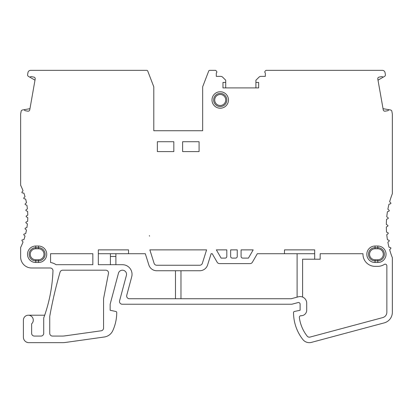 <?xml version="1.0" encoding="UTF-8"?>
<svg xmlns="http://www.w3.org/2000/svg" width="413" height="413" viewBox="0 0 413 413"><rect width="100%" height="100%" fill="white"/><g stroke="black" fill="none" stroke-linecap="round" stroke-linejoin="round"><path stroke-width="0.62" d="M202.659 130.73L202.659 86.807L208.71 71.041A1.1 1.1 0 0 1 209.732 70.339L215.658 70.339L216.526 71.206A1.1 1.1 0 0 1 216.298 72.936L216.298 76.379L220.718 76.379A2.746 2.746 0 0 1 222.653 77.179L225.715 80.22L225.715 82.419L222.974 82.419L222.974 87.907L258.657 87.907L258.657 82.419L255.915 82.419L255.915 80.22L258.977 77.174A2.746 2.746 0 0 1 260.913 76.379L265.332 76.379L265.332 72.936A1.1 1.1 0 0 1 265.105 71.206L265.972 70.339L382.526 70.339A2.746 2.746 0 0 1 385.04 72.6L385.396 74.645A1.647 1.647 0 0 1 384.601 76.359L383.068 77.241L382.113 76.57L379.139 77.097A1.647 1.647 0 0 0 377.802 79.007L383.238 109.827A1.647 1.647 0 0 0 385.148 111.159L388.122 110.638L388.788 109.682L390.528 109.987A1.647 1.647 0 0 1 391.865 111.324L392.35 114.071L392.35 193.707A87.845 87.845 0 0 0 389.64 201.761L390.755 202.876A0.547 0.547 0 0 1 390.507 203.795L388.984 204.203A87.845 87.845 0 0 0 387.874 209.221L389.077 210.232A0.547 0.547 0 0 1 388.912 211.167L387.435 211.709A87.845 87.845 0 0 0 386.764 216.804L388.055 217.708A0.547 0.547 0 0 1 387.967 218.653L386.542 219.318A87.845 87.845 0 0 0 386.32 224.455L387.683 225.24A0.547 0.547 0 0 1 387.683 226.19L386.32 226.98A87.845 87.845 0 0 0 386.542 232.116L387.972 232.777A0.547 0.547 0 0 1 388.055 233.727L386.764 234.63A87.845 87.845 0 0 0 387.435 239.726L388.912 240.263A0.547 0.547 0 0 1 389.077 241.202L387.874 242.214A87.845 87.845 0 0 0 388.984 247.232L390.507 247.64A0.547 0.547 0 0 1 390.755 248.559L389.64 249.669A87.845 87.845 0 0 0 392.35 257.727L392.35 312.28A10.981 10.981 0 0 1 384.209 322.883L311.448 342.382A8.234 8.234 0 0 1 302.822 339.496A43.923 43.923 0 0 1 293.524 312.553A1.1 1.1 0 0 1 294.392 311.485L300.112 310.266L300.112 304.169A1.647 1.647 0 0 0 298.036 302.579L291.877 304.231L122.248 304.231A2.746 2.746 0 0 1 119.594 300.772L126.404 275.373A4.12 4.12 0 0 0 122.96 270.226A4.12 4.12 0 0 0 118.448 273.241L110.142 304.231L110.142 310.266L115.867 311.485A1.1 1.1 0 0 1 116.734 312.558A43.923 43.923 0 0 1 112.775 330.679A10.981 10.981 0 0 1 104.313 336.998L65.925 342.392A27.454 27.454 0 0 1 62.105 342.661L28.884 342.661A5.493 5.493 0 0 1 23.396 337.173L23.396 320.152A4.941 4.941 0 0 1 28.337 315.212A4.941 4.941 0 0 1 31.631 323.833L31.631 333.327A2.746 2.746 0 0 0 34.377 336.074L40.964 336.074A2.746 2.746 0 0 0 43.711 333.327L43.711 317.953A153.729 153.729 0 0 0 52.972 270.84A2.746 2.746 0 0 0 50.226 267.991L31.631 267.991A10.981 10.981 0 0 1 20.65 257.01L20.65 247.495A71.377 71.377 0 0 0 23.04 241.977L22.028 240.774A0.547 0.547 0 0 1 22.354 239.881L23.902 239.607A71.377 71.377 0 0 0 25.017 236.071L23.908 234.961A0.547 0.547 0 0 1 24.15 234.042L25.673 233.634A71.377 71.377 0 0 0 26.473 230.015L25.27 229.008A0.547 0.547 0 0 1 25.436 228.069L26.912 227.532A71.377 71.377 0 0 0 27.397 223.861L26.107 222.958A0.547 0.547 0 0 1 26.189 222.008L27.614 221.347A71.377 71.377 0 0 0 27.774 217.646L26.417 216.856A0.547 0.547 0 0 1 26.417 215.906L27.774 215.121A71.377 71.377 0 0 0 27.614 211.42L26.189 210.754A0.547 0.547 0 0 1 26.107 209.809L27.397 208.906A71.377 71.377 0 0 0 26.912 205.235L25.436 204.693A0.547 0.547 0 0 1 25.27 203.759L26.473 202.747A71.377 71.377 0 0 0 25.673 199.133L24.15 198.725A0.547 0.547 0 0 1 23.908 197.806L25.017 196.696A71.377 71.377 0 0 0 23.902 193.16L22.354 192.886A0.547 0.547 0 0 1 22.028 191.993L23.04 190.791A71.377 71.377 0 0 0 20.65 185.272L20.65 114.071L21.135 111.324A1.647 1.647 0 0 1 22.472 109.987L24.212 109.682L24.878 110.638L27.852 111.159A1.647 1.647 0 0 0 29.762 109.827L35.198 79.007A1.647 1.647 0 0 0 33.861 77.097L30.887 76.57L29.932 77.241L28.399 76.359A1.647 1.647 0 0 1 27.604 74.645L27.96 72.6A2.746 2.746 0 0 1 30.474 70.339L146.713 70.339A1.1 1.1 0 0 1 147.74 71.041L153.791 86.807L153.791 130.73L202.659 130.73L153.791 130.73M241.089 249.875L253.19 249.875L248.435 258.11L242.736 258.11A1.647 1.647 0 0 1 241.089 256.463L241.089 249.875M230.655 249.875L237.248 249.875L237.248 256.463A1.647 1.647 0 0 1 235.601 258.11L232.307 258.11A1.647 1.647 0 0 1 230.655 256.463L230.655 249.875M216.36 249.875L226.814 249.875L226.814 256.463A1.647 1.647 0 0 1 225.168 258.11L221.115 258.11L216.36 249.875M149.547 236.148L149.398 235.601L149.547 236.148M149.842 249.875L206.608 249.875A2.746 2.746 0 0 0 206.505 250.149L202.349 263.329A2.746 2.746 0 0 1 199.732 265.249L156.718 265.249A2.746 2.746 0 0 1 154.095 263.329L149.94 250.149A2.746 2.746 0 0 0 149.842 249.875M284.48 249.875L314.675 249.875L314.675 259.209L320.168 259.209L320.168 253.716L362.991 253.716A12.08 12.08 0 0 0 375.056 266.344L377.802 266.344A12.08 12.08 0 0 0 384.322 264.434A1.647 1.647 0 0 1 386.857 265.817L386.857 312.28A5.493 5.493 0 0 1 382.789 317.582L310.029 337.08A2.746 2.746 0 0 1 307.153 336.115A38.435 38.435 0 0 1 299.353 317.571A1.647 1.647 0 0 1 301.036 315.708A5.493 5.493 0 0 0 306.699 310.22L306.699 303.157A6.587 6.587 0 0 0 298.408 296.797L291.155 298.738L129.403 298.738A2.746 2.746 0 0 1 126.75 295.285L131.706 276.793A9.607 9.607 0 0 0 122.424 264.697L98.325 264.697L98.325 249.875L128.52 249.875L128.52 253.716L145.309 253.716L148.861 264.981A8.234 8.234 0 0 0 156.718 270.737L199.732 270.737A8.234 8.234 0 0 0 207.589 264.981L211.136 253.716L212.241 253.716L217.155 262.229A2.746 2.746 0 0 0 219.53 263.602L250.02 263.602A2.746 2.746 0 0 0 252.4 262.229L257.314 253.716L284.48 253.716L284.48 249.875M65.006 335.872L101.19 330.787A2.746 2.746 0 0 0 103.555 328.067L103.555 298.738L108.469 273.458A2.746 2.746 0 0 0 105.774 270.19L62.688 270.19A2.746 2.746 0 0 0 60.05 272.172A439.231 439.231 0 0 0 49.839 315.821A5.493 5.493 0 0 0 49.751 316.797L49.751 333.327A2.746 2.746 0 0 0 52.492 336.074L62.105 336.074A20.862 20.862 0 0 0 65.006 335.872M92.832 264.697L56.065 264.697A13.727 13.727 0 0 0 50.572 262.503L50.572 253.716L92.832 253.716L92.832 264.697M157.363 151.597L157.363 141.716L173.832 141.716L173.832 151.597L157.363 151.597M182.618 141.716L199.087 141.716L199.087 151.597L182.618 151.597L182.618 141.716M211.993 99.987A8.234 8.234 0 0 0 220.227 108.221A8.234 8.234 0 0 0 228.461 99.987A8.234 8.234 0 0 0 220.227 91.753A8.234 8.234 0 0 0 211.993 99.987M377.802 248.771A5.498 5.498 0 0 1 383.279 253.84A5.498 5.498 0 0 1 377.802 259.767L377.802 262.503A8.234 8.234 0 0 0 386.036 254.269A8.234 8.234 0 0 0 377.802 246.029L377.802 247.676A6.587 6.587 0 0 1 384.389 254.269A6.587 6.587 0 0 1 377.802 260.856L375.056 260.856A6.587 6.587 0 0 1 368.468 254.269A6.587 6.587 0 0 1 375.056 247.676L377.802 247.676L377.802 248.771L375.056 248.771L375.056 246.029L377.802 246.029M375.056 246.029A8.234 8.234 0 0 0 366.821 254.269A8.234 8.234 0 0 0 375.056 262.503L377.802 262.503M38.492 248.771A5.498 5.498 0 0 1 43.974 253.84A5.498 5.498 0 0 1 38.492 259.767L38.492 262.503A8.234 8.234 0 0 0 46.731 254.269A8.234 8.234 0 0 0 38.492 246.029L38.492 247.676A6.587 6.587 0 0 1 45.084 254.269A6.587 6.587 0 0 1 38.492 260.856L35.75 260.856A6.587 6.587 0 0 1 29.158 254.269A6.587 6.587 0 0 1 35.75 247.676L38.492 247.676L38.492 248.771L35.75 248.771L35.75 246.029L38.492 246.029M35.75 246.029A8.234 8.234 0 0 0 27.511 254.269A8.234 8.234 0 0 0 35.75 262.503L38.492 262.503M383.037 108.665L388.788 109.682L388.122 110.638M382.113 76.57L383.068 77.241L378.009 80.163M44.687 315.212L28.337 315.212M24.878 110.638L24.212 109.682L29.963 108.665M34.991 80.163L29.932 77.241L30.887 76.57M59.42 70.339L70.231 70.339M225.715 82.419L225.715 87.907M255.915 82.419L255.915 87.907M342.754 70.339L353.564 70.339M314.675 259.209L302.595 259.209L302.595 297.055M314.675 253.716L297.107 253.716L297.107 297.143M175.479 270.737L175.479 298.738M180.971 298.738L180.971 270.737M128.52 253.716L110.405 253.716L110.405 256.463L115.893 256.463L115.893 253.716M115.893 256.463L115.893 264.697M110.405 264.697L110.405 256.463M284.48 253.716L297.107 253.716M98.325 253.716L110.405 253.716M220.227 106.575A6.587 6.587 0 0 1 213.64 99.987A6.587 6.587 0 0 1 220.227 93.4A6.587 6.587 0 0 1 226.814 99.987A6.587 6.587 0 0 1 220.227 106.575M214.791 100.834A5.498 5.498 0 0 1 219.804 94.505A5.498 5.498 0 0 1 225.725 99.987A5.498 5.498 0 0 1 220.65 105.47A5.498 5.498 0 0 1 214.791 100.834M375.056 248.771A5.498 5.498 0 0 0 369.573 254.692A5.498 5.498 0 0 0 375.056 259.767L375.056 262.503M375.056 259.767L377.802 259.767M35.75 248.771A5.498 5.498 0 0 0 30.268 254.692A5.498 5.498 0 0 0 35.75 259.767L35.75 262.503M35.75 259.767L38.492 259.767"/></g></svg>

